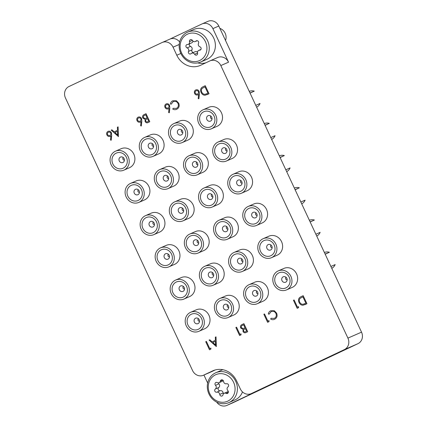 <?xml version="1.0" encoding="UTF-8"?>
<svg xmlns="http://www.w3.org/2000/svg" width="427" height="427" viewBox="0 0 427 427"><rect width="100%" height="100%" fill="white"/><g stroke="black" fill="none" stroke-linecap="round" stroke-linejoin="round"><path stroke-width="0.64" d="M344.365 349.612A8.887 8.076 -113.6 0 0 347.914 338.109L220.823 65.561A8.887 8.076 -113.6 0 0 209.961 60.869L217.674 57.496A8.887 8.076 66.4 0 1 228.541 62.187L212.886 28.625A8.887 8.076 -113.6 0 0 202.024 23.928L207.928 21.35A8.887 8.076 66.4 0 1 218.789 26.042L361.53 332.153A8.887 8.076 66.4 0 1 357.986 343.66L344.365 349.612L251.396 393.545L259.114 390.171A8.887 8.076 66.4 0 1 258.917 390.262L251.199 393.635A8.887 8.076 -113.6 0 0 251.396 393.545M216.686 402.09A8.887 8.076 -113.6 0 0 226.79 405.442A8.887 8.076 -113.6 0 0 226.988 405.351L259.114 390.171M357.986 343.66L232.886 402.773A8.887 8.076 66.4 0 1 232.694 402.858L226.79 405.442M179.217 44.477L173.047 47.178A8.887 8.076 -113.6 0 0 162.18 42.486A8.887 8.076 -113.6 0 0 161.988 42.572L69.014 86.505A8.887 8.076 -113.6 0 0 65.47 98.013L192.561 370.556A8.887 8.076 -113.6 0 0 203.423 375.253A8.887 8.076 -113.6 0 0 203.62 375.162L211.333 371.789A8.887 8.076 66.4 0 1 211.141 371.874L203.423 375.253M202.024 23.928A8.887 8.076 -113.6 0 0 201.832 24.019L169.802 39.156M209.961 60.869A8.887 8.076 -113.6 0 0 209.764 60.96L200.759 65.214A19.258 17.496 -113.6 0 1 200.338 65.406A19.258 17.496 -113.6 0 1 176.799 55.232L173.047 47.178M251.199 393.635A8.887 8.076 -113.6 0 1 240.337 388.938L236.579 380.884A19.258 17.496 -113.6 0 0 213.046 370.716A19.258 17.496 -113.6 0 0 212.625 370.908L203.62 375.162M203.935 375.029L207.666 383.03M215.251 369.937L211.333 371.789M162.18 42.486L169.898 39.113A8.887 8.076 66.4 0 1 179.634 41.958M197.696 62.918A19.258 17.496 -113.6 0 0 205.851 62.806M216.025 336.86L216.34 346.543L209.097 340.132L209.812 339.796L212.091 341.867L215.4 340.303L215.309 337.197L216.025 336.86L216.222 346.596M215.544 345L215.432 341.296L212.822 342.529L215.544 345M209.812 339.796L212.112 341.856M215.432 341.296L212.843 342.518L215.544 344.968M169.791 108.052L169.327 112.76L168.617 112.557L169.028 108.394L168.307 108.826C166.925 109.328 165.831 108.869 165.03 107.465C164.448 105.88 164.827 104.7 166.162 103.921C167.581 103.414 168.697 103.884 169.519 105.325L169.813 108.042L169.327 112.76M168.062 107.935C168.964 107.439 169.225 106.665 168.846 105.608C168.254 104.658 167.475 104.375 166.514 104.759C165.601 105.261 165.318 106.045 165.665 107.113C166.279 108.068 167.08 108.341 168.062 107.935M169.055 108.383L168.307 108.826M166.162 103.921L166.183 103.91C167.603 103.403 168.724 103.873 169.54 105.314L169.813 108.042M166.535 104.754C165.628 105.255 165.345 106.035 165.687 107.102C166.306 108.058 167.101 108.335 168.083 107.924M176.746 109.253L176.746 109.253C179.052 107.946 179.714 105.928 178.726 103.206L178.7 103.217C179.687 105.939 179.03 107.956 176.725 109.264C175.412 109.894 174.088 109.83 172.754 109.082L173.122 108.319L176.404 108.405M173.1 108.33L176.383 108.415C178.267 107.342 178.817 105.693 178.022 103.473C176.815 101.423 175.193 100.804 173.159 101.621L171.174 104.199L170.378 103.991C170.661 102.48 171.457 101.418 172.77 100.799L176.458 100.772L178.726 103.206M176.436 100.783L178.7 103.217M172.791 100.788L176.458 100.772M171.174 104.199L173.287 101.562M141.801 121.279L141.337 125.986L140.627 125.784L141.043 121.62L140.323 122.053C138.935 122.549 137.841 122.095 137.04 120.692C136.459 119.106 136.837 117.927 138.172 117.142C139.592 116.64 140.713 117.11 141.529 118.551L141.828 121.268L141.337 125.986M140.072 121.161C140.974 120.665 141.236 119.891 140.862 118.834C140.264 117.884 139.49 117.601 138.524 117.985C137.611 118.487 137.334 119.272 137.675 120.339C138.295 121.295 139.09 121.567 140.072 121.161C139.111 121.556 138.316 121.284 137.702 120.329C137.355 119.261 137.638 118.476 138.545 117.98M141.065 121.61L140.323 122.053M138.172 117.142L138.199 117.137C139.613 116.63 140.734 117.099 141.55 118.541L141.828 121.268M146.002 113.694L149.76 121.754L148.148 122.512L149.781 121.743L146.029 113.689L144.027 114.628C142.661 115.322 142.239 116.454 142.762 118.017L145.132 119.411L145.084 121.524C145.938 122.859 147.021 123.157 148.334 122.426L148.356 122.416M148.719 121.236L147.518 118.653L147.075 118.861C145.922 119.229 145.474 120.008 145.735 121.199C146.301 121.999 147 122.154 147.833 121.658L148.719 121.236M147.128 117.825L145.735 114.831L144.801 115.274C143.616 115.664 143.157 116.475 143.419 117.708L145.287 118.583L147.128 117.825M147.518 118.653L147.096 118.85C145.943 119.218 145.5 120.003 145.756 121.193C146.322 121.994 147.021 122.143 147.854 121.647M145.735 114.831L144.822 115.263C143.637 115.653 143.178 116.464 143.44 117.697L145.308 118.573L146.162 118.274M111.66 135.519L111.196 140.227L110.486 140.029L110.897 135.861L110.182 136.298C108.794 136.795 107.7 136.341 106.899 134.932C106.318 133.347 106.697 132.167 108.031 131.388C109.451 130.881 110.566 131.351 111.388 132.797L111.682 135.514L111.217 140.216M109.931 135.407C110.833 134.911 111.095 134.131 110.716 133.075C110.123 132.13 109.344 131.847 108.383 132.231C107.471 132.733 107.188 133.512 107.535 134.58C108.148 135.535 108.949 135.813 109.931 135.407M110.924 135.85L110.203 136.288M108.031 131.388L108.052 131.377C109.472 130.87 110.593 131.34 111.41 132.786L111.682 135.514M108.405 132.221C107.497 132.722 107.214 133.507 107.556 134.569C108.175 135.524 108.97 135.802 109.952 135.396M274.662 319.231L274.662 319.231C276.968 317.923 277.625 315.911 276.637 313.188L276.616 313.199C277.603 315.921 276.947 317.934 274.641 319.241C273.328 319.871 272.004 319.812 270.67 319.065L271.038 318.296L274.321 318.387M271.017 318.307L274.294 318.398C276.184 317.32 276.728 315.676 275.933 313.455C274.726 311.4 273.109 310.787 271.07 311.603L269.09 314.176L268.295 313.968C268.578 312.457 269.373 311.395 270.681 310.776L274.374 310.755L276.637 313.188M274.353 310.765L276.616 313.199M270.707 310.765L274.374 310.755M269.09 314.176L271.204 311.545M294.091 299.967L297.464 307.194L298.612 306.655L298.569 307.686L297.192 308.331L293.44 300.277L294.091 299.967L297.486 307.184M298.585 306.666L298.569 307.686M298.542 307.696L297.192 308.331M210.901 348.101L210.858 349.131L209.481 349.777L205.729 341.723L206.406 341.403L209.774 348.635L210.901 348.101M210.879 348.112L210.858 349.131M206.38 341.413L209.753 348.645M210.831 349.142L209.481 349.777M118.108 126.878L118.423 136.56L111.18 130.15L111.895 129.813L114.18 131.884L117.489 130.32L117.393 127.214L118.108 126.878L118.306 136.613M117.628 135.017L117.516 131.319L114.906 132.551L117.628 135.017M111.895 129.813L114.201 131.874M117.516 131.319L114.932 132.541L117.628 134.985M195.742 89.942L195.763 89.932C197.183 89.424 198.304 89.894 199.121 91.341L199.393 94.063L198.907 98.781L198.197 98.584L198.608 94.415L197.888 94.847C196.505 95.349 195.411 94.895 194.611 93.486C194.029 91.901 194.402 90.721 195.742 89.942C197.162 89.435 198.277 89.905 199.099 91.351L199.372 94.073L198.907 98.781M197.642 93.956C198.544 93.465 198.806 92.686 198.427 91.629C197.834 90.679 197.055 90.401 196.094 90.786C195.182 91.287 194.899 92.067 195.246 93.134C195.86 94.089 196.66 94.367 197.642 93.956M198.635 94.404L197.888 94.847M196.116 90.775C195.203 91.277 194.925 92.056 195.267 93.123C195.886 94.079 196.682 94.356 197.664 93.951M202.996 86.766L205.259 85.699L209.016 93.753L205.088 95.253C203.263 95.216 201.934 94.282 201.096 92.456C200.028 89.798 200.658 87.898 202.996 86.766M204.987 86.83L202.158 88.421C201.229 89.494 201.09 90.732 201.752 92.147C202.473 93.668 203.588 94.388 205.109 94.314L207.976 93.235L204.987 86.83L202.179 88.41C201.25 89.483 201.117 90.721 201.779 92.136C202.494 93.657 203.615 94.378 205.136 94.303L206.962 93.705M205.259 85.699L209.038 93.743L207.052 94.671M236.526 327.173L239.894 334.4L241.041 333.861L240.999 334.885L239.627 335.537L235.869 327.482L236.547 327.162L239.915 334.389M241.02 333.871L240.999 334.885M240.977 334.896L239.627 335.537M243.918 323.677L247.697 331.72L246.251 332.403C244.938 333.14 243.854 332.836 243 331.507L243.043 329.393L240.679 328C240.155 326.431 240.577 325.305 241.944 324.611L243.918 323.677L247.676 331.731L246.075 332.489M246.635 331.213L245.429 328.635L244.991 328.843C243.838 329.212 243.39 329.991 243.646 331.181C244.212 331.982 244.911 332.131 245.744 331.635L246.635 331.213M245.045 327.808L243.652 324.814L242.717 325.251C241.533 325.641 241.068 326.452 241.335 327.69L243.203 328.56L245.045 327.808M245.429 328.635L245.013 328.833C243.86 329.201 243.411 329.98 243.673 331.171C244.239 331.971 244.938 332.121 245.771 331.624M243.652 324.814L242.739 325.241C241.554 325.63 241.095 326.441 241.356 327.68L243.225 328.555L244.079 328.251M264.51 313.946L267.884 321.173L269.031 320.634L268.989 321.664L267.612 322.31L263.859 314.256L264.51 313.946L267.905 321.163M269.005 320.645L268.989 321.664M268.962 321.67L267.612 322.31M300.912 296.744L303.175 295.676L306.928 303.73L303.005 305.236C301.179 305.198 299.85 304.264 299.012 302.433C297.939 299.775 298.574 297.881 300.912 296.744M302.903 296.813L300.074 298.398C299.14 299.471 299.007 300.715 299.669 302.124C300.384 303.645 301.505 304.366 303.026 304.291L305.887 303.218L302.903 296.813L300.096 298.388C299.167 299.46 299.028 300.704 299.69 302.113C300.411 303.634 301.526 304.36 303.047 304.28L304.878 303.688M303.175 295.676L306.954 303.72L304.969 304.648M198.406 318.654A1.484 1.345 -113.6 0 0 199.548 321.264M198.929 331.299L204.602 328.817A10.371 9.421 -113.6 0 0 208.963 315.291A10.371 9.421 -113.6 0 0 196.292 309.815L190.618 312.297A10.371 9.421 66.4 0 1 203.289 317.773A10.371 9.421 66.4 0 1 198.929 331.299A10.371 9.421 66.4 0 1 186.252 325.822A10.371 9.421 66.4 0 1 190.618 312.297M187.955 325.016A8.294 7.537 -113.6 0 0 198.277 329.313A8.294 7.537 -113.6 0 0 201.587 318.574A8.294 7.537 -113.6 0 0 191.264 314.277A8.294 7.537 -113.6 0 0 187.955 325.016M194.381 322.054A2.962 2.69 -113.6 0 0 198 323.618A2.962 2.69 -113.6 0 0 199.249 319.754A2.962 2.69 -113.6 0 0 195.63 318.19A2.962 2.69 -113.6 0 0 194.381 322.054M227.612 304.851A1.484 1.345 -113.6 0 0 228.755 307.461M228.13 317.496L233.804 315.019A10.371 9.421 -113.6 0 0 238.17 301.489A10.371 9.421 -113.6 0 0 225.499 296.012L219.825 298.494A10.371 9.421 66.4 0 1 232.496 303.971A10.371 9.421 66.4 0 1 228.13 317.496A10.371 9.421 66.4 0 1 215.459 312.02A10.371 9.421 66.4 0 1 219.825 298.494M217.162 311.214A8.294 7.537 -113.6 0 0 227.484 315.516A8.294 7.537 -113.6 0 0 230.793 304.777A8.294 7.537 -113.6 0 0 220.471 300.48A8.294 7.537 -113.6 0 0 217.162 311.214M223.588 308.251A2.962 2.69 -113.6 0 0 227.207 309.815A2.962 2.69 -113.6 0 0 228.456 305.951A2.962 2.69 -113.6 0 0 224.832 304.387A2.962 2.69 -113.6 0 0 223.588 308.251M256.819 291.049A1.484 1.345 -113.6 0 0 257.961 293.664M257.337 303.698L263.011 301.216A10.371 9.421 -113.6 0 0 267.377 287.691A10.371 9.421 -113.6 0 0 254.7 282.215L249.026 284.692A10.371 9.421 66.4 0 1 261.703 290.168A10.371 9.421 66.4 0 1 257.337 303.698A10.371 9.421 66.4 0 1 244.666 298.222A10.371 9.421 66.4 0 1 249.026 284.692M246.368 297.416A8.294 7.537 -113.6 0 0 256.691 301.713A8.294 7.537 -113.6 0 0 260 290.974A8.294 7.537 -113.6 0 0 249.678 286.677A8.294 7.537 -113.6 0 0 246.368 297.416M252.795 294.454A2.962 2.69 -113.6 0 0 256.413 296.018A2.962 2.69 -113.6 0 0 257.657 292.153A2.962 2.69 -113.6 0 0 254.038 290.59A2.962 2.69 -113.6 0 0 252.795 294.454M286.021 277.251A1.484 1.345 -113.6 0 0 287.163 279.861M325.139 254.108L329.398 252.245A8.743 7.942 -113.6 0 0 324.381 252.496M286.544 289.896L292.217 287.414A10.371 9.421 -113.6 0 0 296.584 273.888A10.371 9.421 -113.6 0 0 283.907 268.412L278.233 270.894A10.371 9.421 66.4 0 1 290.91 276.37A10.371 9.421 66.4 0 1 286.544 289.896A10.371 9.421 66.4 0 1 273.872 284.419A10.371 9.421 66.4 0 1 278.233 270.894M275.575 283.613A8.294 7.537 -113.6 0 0 285.893 287.915A8.294 7.537 -113.6 0 0 289.202 277.176A8.294 7.537 -113.6 0 0 278.884 272.874A8.294 7.537 -113.6 0 0 275.575 283.613M281.996 280.651A2.962 2.69 -113.6 0 0 285.62 282.215A2.962 2.69 -113.6 0 0 286.864 278.351A2.962 2.69 -113.6 0 0 283.245 276.787A2.962 2.69 -113.6 0 0 281.996 280.651M331.763 268.321A8.743 7.942 -113.6 0 0 335.158 264.596L330.898 266.459M329.398 252.245L325.193 254.23M183.38 286.432A1.484 1.345 -113.6 0 0 184.523 289.042M183.904 299.076L189.577 296.594A10.371 9.421 -113.6 0 0 193.938 283.069A10.371 9.421 -113.6 0 0 181.267 277.593L175.593 280.075A10.371 9.421 66.4 0 1 188.264 285.551A10.371 9.421 66.4 0 1 183.904 299.076A10.371 9.421 66.4 0 1 171.227 293.6A10.371 9.421 66.4 0 1 175.593 280.075M172.93 292.794A8.294 7.537 -113.6 0 0 183.252 297.096A8.294 7.537 -113.6 0 0 186.562 286.357A8.294 7.537 -113.6 0 0 176.239 282.055A8.294 7.537 -113.6 0 0 172.93 292.794M179.356 289.832A2.962 2.69 -113.6 0 0 182.975 291.395A2.962 2.69 -113.6 0 0 184.224 287.531A2.962 2.69 -113.6 0 0 180.6 285.967A2.962 2.69 -113.6 0 0 179.356 289.832M212.587 272.629A1.484 1.345 -113.6 0 0 213.73 275.244M213.105 285.273L218.779 282.797A10.371 9.421 -113.6 0 0 223.145 269.266A10.371 9.421 -113.6 0 0 210.474 263.79L204.8 266.272A10.371 9.421 66.4 0 1 217.471 271.748A10.371 9.421 66.4 0 1 213.105 285.273A10.371 9.421 66.4 0 1 200.434 279.797A10.371 9.421 66.4 0 1 204.8 266.272M202.136 278.996A8.294 7.537 -113.6 0 0 212.459 283.293A8.294 7.537 -113.6 0 0 215.768 272.554A8.294 7.537 -113.6 0 0 205.446 268.257A8.294 7.537 -113.6 0 0 202.136 278.996M208.563 276.029A2.962 2.69 -113.6 0 0 212.182 277.598A2.962 2.69 -113.6 0 0 213.431 273.728A2.962 2.69 -113.6 0 0 209.806 272.164A2.962 2.69 -113.6 0 0 208.563 276.029M241.789 258.826A1.484 1.345 -113.6 0 0 242.936 261.441M242.312 271.476L247.986 268.994A10.371 9.421 -113.6 0 0 252.352 255.469A10.371 9.421 -113.6 0 0 239.675 249.992L234.001 252.469A10.371 9.421 66.4 0 1 246.678 257.951A10.371 9.421 66.4 0 1 242.312 271.476A10.371 9.421 66.4 0 1 229.641 266A10.371 9.421 66.4 0 1 234.001 252.469M231.343 265.194A8.294 7.537 -113.6 0 0 241.666 269.49A8.294 7.537 -113.6 0 0 244.975 258.751A8.294 7.537 -113.6 0 0 234.653 254.455A8.294 7.537 -113.6 0 0 231.343 265.194M237.764 262.231A2.962 2.69 -113.6 0 0 241.388 263.795A2.962 2.69 -113.6 0 0 242.632 259.931A2.962 2.69 -113.6 0 0 239.013 258.367A2.962 2.69 -113.6 0 0 237.764 262.231M270.996 245.029A1.484 1.345 -113.6 0 0 272.138 247.639M310.114 221.885L314.373 220.022A8.743 7.942 -113.6 0 0 309.356 220.273M271.519 257.673L277.192 255.191A10.371 9.421 -113.6 0 0 281.558 241.666A10.371 9.421 -113.6 0 0 268.882 236.19L263.208 238.672A10.371 9.421 66.4 0 1 275.879 244.148A10.371 9.421 66.4 0 1 271.519 257.673A10.371 9.421 66.4 0 1 258.847 252.197A10.371 9.421 66.4 0 1 263.208 238.672M260.55 251.391A8.294 7.537 -113.6 0 0 270.867 255.693A8.294 7.537 -113.6 0 0 274.177 244.954A8.294 7.537 -113.6 0 0 263.859 240.652A8.294 7.537 -113.6 0 0 260.55 251.391M266.971 248.429A2.962 2.69 -113.6 0 0 270.595 249.992A2.962 2.69 -113.6 0 0 271.839 246.128A2.962 2.69 -113.6 0 0 268.22 244.564A2.962 2.69 -113.6 0 0 266.971 248.429M316.738 236.099A8.743 7.942 -113.6 0 0 320.133 232.373L315.873 234.236M314.373 220.022L310.167 222.008M168.355 254.209A1.484 1.345 -113.6 0 0 169.498 256.819M168.878 266.854L174.552 264.372A10.371 9.421 -113.6 0 0 178.913 250.846A10.371 9.421 -113.6 0 0 166.242 245.37L160.568 247.852A10.371 9.421 66.4 0 1 173.239 253.328A10.371 9.421 66.4 0 1 168.878 266.854A10.371 9.421 66.4 0 1 156.202 261.377A10.371 9.421 66.4 0 1 160.568 247.852M157.905 260.571A8.294 7.537 -113.6 0 0 168.227 264.873A8.294 7.537 -113.6 0 0 171.537 254.134A8.294 7.537 -113.6 0 0 161.214 249.832A8.294 7.537 -113.6 0 0 157.905 260.571M164.331 257.609A2.962 2.69 -113.6 0 0 167.95 259.173A2.962 2.69 -113.6 0 0 169.199 255.309A2.962 2.69 -113.6 0 0 165.575 253.745A2.962 2.69 -113.6 0 0 164.331 257.609M197.562 240.406A1.484 1.345 -113.6 0 0 198.704 243.022M198.08 253.056L203.754 250.574A10.371 9.421 -113.6 0 0 208.12 237.044A10.371 9.421 -113.6 0 0 195.449 231.567L189.775 234.049A10.371 9.421 66.4 0 1 202.446 239.526A10.371 9.421 66.4 0 1 198.08 253.056A10.371 9.421 66.4 0 1 185.409 247.58A10.371 9.421 66.4 0 1 189.775 234.049M187.111 246.774A8.294 7.537 -113.6 0 0 197.434 251.071A8.294 7.537 -113.6 0 0 200.743 240.332A8.294 7.537 -113.6 0 0 190.421 236.035A8.294 7.537 -113.6 0 0 187.111 246.774M193.538 243.806A2.962 2.69 -113.6 0 0 197.157 245.376A2.962 2.69 -113.6 0 0 198.406 241.511A2.962 2.69 -113.6 0 0 194.781 239.942A2.962 2.69 -113.6 0 0 193.538 243.806M226.764 226.609A1.484 1.345 -113.6 0 0 227.906 229.219M227.287 239.253L232.961 236.771A10.371 9.421 -113.6 0 0 237.327 223.246A10.371 9.421 -113.6 0 0 224.65 217.77L218.976 220.252A10.371 9.421 66.4 0 1 231.653 225.728A10.371 9.421 66.4 0 1 227.287 239.253A10.371 9.421 66.4 0 1 214.616 233.777A10.371 9.421 66.4 0 1 218.976 220.252M216.318 232.971A8.294 7.537 -113.6 0 0 226.641 237.268A8.294 7.537 -113.6 0 0 229.945 226.529A8.294 7.537 -113.6 0 0 219.627 222.232A8.294 7.537 -113.6 0 0 216.318 232.971M222.739 230.009A2.962 2.69 -113.6 0 0 226.363 231.573A2.962 2.69 -113.6 0 0 227.607 227.708A2.962 2.69 -113.6 0 0 223.988 226.145A2.962 2.69 -113.6 0 0 222.739 230.009M255.97 212.806A1.484 1.345 -113.6 0 0 257.113 215.416M295.084 189.663L299.348 187.8A8.743 7.942 -113.6 0 0 294.331 188.051M256.494 225.451L262.167 222.969A10.371 9.421 -113.6 0 0 266.528 209.443A10.371 9.421 -113.6 0 0 253.857 203.967L248.183 206.449A10.371 9.421 66.4 0 1 260.854 211.925A10.371 9.421 66.4 0 1 256.494 225.451A10.371 9.421 66.4 0 1 243.822 219.974A10.371 9.421 66.4 0 1 248.183 206.449M245.525 219.168A8.294 7.537 -113.6 0 0 255.842 223.47A8.294 7.537 -113.6 0 0 259.152 212.731A8.294 7.537 -113.6 0 0 248.834 208.435A8.294 7.537 -113.6 0 0 245.525 219.168M251.946 216.206A2.962 2.69 -113.6 0 0 255.57 217.77A2.962 2.69 -113.6 0 0 256.814 213.906A2.962 2.69 -113.6 0 0 253.195 212.342A2.962 2.69 -113.6 0 0 251.946 216.206M301.713 203.876A8.743 7.942 -113.6 0 0 305.108 200.156L300.848 202.019M299.348 187.8L295.142 189.785M153.33 221.987A1.484 1.345 -113.6 0 0 154.473 224.597M153.848 234.631L159.527 232.149A10.371 9.421 -113.6 0 0 163.888 218.624A10.371 9.421 -113.6 0 0 151.217 213.148L145.543 215.63A10.371 9.421 66.4 0 1 158.214 221.106A10.371 9.421 66.4 0 1 153.848 234.631A10.371 9.421 66.4 0 1 141.177 229.155A10.371 9.421 66.4 0 1 145.543 215.63M142.88 228.349A8.294 7.537 -113.6 0 0 153.202 232.651A8.294 7.537 -113.6 0 0 156.512 221.912A8.294 7.537 -113.6 0 0 146.189 217.61A8.294 7.537 -113.6 0 0 142.88 228.349M149.306 225.387A2.962 2.69 -113.6 0 0 152.925 226.95A2.962 2.69 -113.6 0 0 154.174 223.086A2.962 2.69 -113.6 0 0 150.55 221.522A2.962 2.69 -113.6 0 0 149.306 225.387M182.537 208.184A1.484 1.345 -113.6 0 0 183.679 210.799M183.055 220.834L188.729 218.352A10.371 9.421 -113.6 0 0 193.095 204.821A10.371 9.421 -113.6 0 0 180.424 199.345L174.744 201.827A10.371 9.421 66.4 0 1 187.421 207.303A10.371 9.421 66.4 0 1 183.055 220.834A10.371 9.421 66.4 0 1 170.384 215.357A10.371 9.421 66.4 0 1 174.744 201.827M172.086 214.551A8.294 7.537 -113.6 0 0 182.409 218.848A8.294 7.537 -113.6 0 0 185.718 208.109A8.294 7.537 -113.6 0 0 175.396 203.812A8.294 7.537 -113.6 0 0 172.086 214.551M178.513 211.589A2.962 2.69 -113.6 0 0 182.132 213.153A2.962 2.69 -113.6 0 0 183.38 209.289A2.962 2.69 -113.6 0 0 179.756 207.725A2.962 2.69 -113.6 0 0 178.513 211.589M211.739 194.386A1.484 1.345 -113.6 0 0 212.881 196.996M212.262 207.031L217.935 204.549A10.371 9.421 -113.6 0 0 222.302 191.024A10.371 9.421 -113.6 0 0 209.625 185.548L203.951 188.029A10.371 9.421 66.4 0 1 216.628 193.506A10.371 9.421 66.4 0 1 212.262 207.031A10.371 9.421 66.4 0 1 199.59 201.555A10.371 9.421 66.4 0 1 203.951 188.029M201.293 200.749A8.294 7.537 -113.6 0 0 211.611 205.045A8.294 7.537 -113.6 0 0 214.92 194.312A8.294 7.537 -113.6 0 0 204.602 190.01A8.294 7.537 -113.6 0 0 201.293 200.749M207.714 197.786A2.962 2.69 -113.6 0 0 211.338 199.35A2.962 2.69 -113.6 0 0 212.582 195.486A2.962 2.69 -113.6 0 0 208.963 193.922A2.962 2.69 -113.6 0 0 207.714 197.786M240.945 180.584A1.484 1.345 -113.6 0 0 242.088 183.199M280.059 157.446L284.323 155.577A8.743 7.942 -113.6 0 0 279.306 155.828M241.468 193.228L247.142 190.752A10.371 9.421 -113.6 0 0 251.503 177.221A10.371 9.421 -113.6 0 0 238.832 171.745L233.158 174.227A10.371 9.421 66.4 0 1 245.829 179.703A10.371 9.421 66.4 0 1 241.468 193.228A10.371 9.421 66.4 0 1 228.797 187.752A10.371 9.421 66.4 0 1 233.158 174.227M230.5 186.951A8.294 7.537 -113.6 0 0 240.817 191.248A8.294 7.537 -113.6 0 0 244.127 180.509A8.294 7.537 -113.6 0 0 233.809 176.212A8.294 7.537 -113.6 0 0 230.5 186.951M236.921 183.984A2.962 2.69 -113.6 0 0 240.545 185.548A2.962 2.69 -113.6 0 0 241.789 181.683A2.962 2.69 -113.6 0 0 238.17 180.119A2.962 2.69 -113.6 0 0 236.921 183.984M286.688 171.654A8.743 7.942 -113.6 0 0 290.082 167.934L285.823 169.797M284.323 155.577L280.117 157.568M138.305 189.764A1.484 1.345 -113.6 0 0 139.448 192.38M138.823 202.409L144.497 199.932A10.371 9.421 -113.6 0 0 148.863 186.402A10.371 9.421 -113.6 0 0 136.192 180.925L130.518 183.407A10.371 9.421 66.4 0 1 143.189 188.883A10.371 9.421 66.4 0 1 138.823 202.409A10.371 9.421 66.4 0 1 126.152 196.932A10.371 9.421 66.4 0 1 130.518 183.407M127.854 196.132A8.294 7.537 -113.6 0 0 138.177 200.428A8.294 7.537 -113.6 0 0 141.486 189.689A8.294 7.537 -113.6 0 0 131.164 185.393A8.294 7.537 -113.6 0 0 127.854 196.132M134.281 193.164A2.962 2.69 -113.6 0 0 137.9 194.728A2.962 2.69 -113.6 0 0 139.149 190.864A2.962 2.69 -113.6 0 0 135.524 189.3A2.962 2.69 -113.6 0 0 134.281 193.164M167.512 175.961A1.484 1.345 -113.6 0 0 168.654 178.577M168.03 188.611L173.704 186.129A10.371 9.421 -113.6 0 0 178.07 172.604A10.371 9.421 -113.6 0 0 165.393 167.128L159.719 169.604A10.371 9.421 66.4 0 1 172.396 175.081A10.371 9.421 66.4 0 1 168.03 188.611A10.371 9.421 66.4 0 1 155.359 183.135A10.371 9.421 66.4 0 1 159.719 169.604M157.061 182.329A8.294 7.537 -113.6 0 0 167.384 186.626A8.294 7.537 -113.6 0 0 170.693 175.887A8.294 7.537 -113.6 0 0 160.371 171.59A8.294 7.537 -113.6 0 0 157.061 182.329M163.488 179.367A2.962 2.69 -113.6 0 0 167.106 180.931A2.962 2.69 -113.6 0 0 168.35 177.066A2.962 2.69 -113.6 0 0 164.731 175.502A2.962 2.69 -113.6 0 0 163.488 179.367M196.714 162.164A1.484 1.345 -113.6 0 0 197.856 164.774M197.237 174.808L202.91 172.327A10.371 9.421 -113.6 0 0 207.276 158.801A10.371 9.421 -113.6 0 0 194.6 153.325L188.926 155.807A10.371 9.421 66.4 0 1 201.603 161.283A10.371 9.421 66.4 0 1 197.237 174.808A10.371 9.421 66.4 0 1 184.565 169.332A10.371 9.421 66.4 0 1 188.926 155.807M186.268 168.526A8.294 7.537 -113.6 0 0 196.585 172.828A8.294 7.537 -113.6 0 0 199.895 162.089A8.294 7.537 -113.6 0 0 189.577 157.787A8.294 7.537 -113.6 0 0 186.268 168.526M192.689 165.564A2.962 2.69 -113.6 0 0 196.313 167.128A2.962 2.69 -113.6 0 0 197.557 163.263A2.962 2.69 -113.6 0 0 193.938 161.7A2.962 2.69 -113.6 0 0 192.689 165.564M225.92 148.361A1.484 1.345 -113.6 0 0 227.063 150.977M265.034 125.223L269.298 123.36A8.743 7.942 -113.6 0 0 264.281 123.606M226.443 161.006L232.117 158.529A10.371 9.421 -113.6 0 0 236.478 144.999A10.371 9.421 -113.6 0 0 223.807 139.522L218.133 142.004A10.371 9.421 66.4 0 1 230.804 147.48A10.371 9.421 66.4 0 1 226.443 161.006A10.371 9.421 66.4 0 1 213.767 155.529A10.371 9.421 66.4 0 1 218.133 142.004M215.475 154.729A8.294 7.537 -113.6 0 0 225.792 159.025A8.294 7.537 -113.6 0 0 229.102 148.286A8.294 7.537 -113.6 0 0 218.784 143.99A8.294 7.537 -113.6 0 0 215.475 154.729M221.896 151.761A2.962 2.69 -113.6 0 0 225.515 153.33A2.962 2.69 -113.6 0 0 226.764 149.466A2.962 2.69 -113.6 0 0 223.145 147.897A2.962 2.69 -113.6 0 0 221.896 151.761M271.663 139.437A8.743 7.942 -113.6 0 0 275.057 135.711L270.793 137.574M269.298 123.36L265.092 125.346M123.28 157.542A1.484 1.345 -113.6 0 0 124.422 160.157M123.798 170.186L129.472 167.71A10.371 9.421 -113.6 0 0 133.838 154.179A10.371 9.421 -113.6 0 0 121.167 148.703L115.493 151.185A10.371 9.421 66.4 0 1 128.164 156.661A10.371 9.421 66.4 0 1 123.798 170.186A10.371 9.421 66.4 0 1 111.127 164.71A10.371 9.421 66.4 0 1 115.493 151.185M112.829 163.909A8.294 7.537 -113.6 0 0 123.152 168.206A8.294 7.537 -113.6 0 0 126.461 157.467A8.294 7.537 -113.6 0 0 116.139 153.17A8.294 7.537 -113.6 0 0 112.829 163.909M119.256 160.942A2.962 2.69 -113.6 0 0 122.875 162.511A2.962 2.69 -113.6 0 0 124.124 158.641A2.962 2.69 -113.6 0 0 120.499 157.077A2.962 2.69 -113.6 0 0 119.256 160.942M152.482 143.739A1.484 1.345 -113.6 0 0 153.629 146.354M153.005 156.389L158.679 153.907A10.371 9.421 -113.6 0 0 163.045 140.382A10.371 9.421 -113.6 0 0 150.368 134.905L144.694 137.382A10.371 9.421 66.4 0 1 157.371 142.864A10.371 9.421 66.4 0 1 153.005 156.389A10.371 9.421 66.4 0 1 140.334 150.912A10.371 9.421 66.4 0 1 144.694 137.382M142.036 150.107A8.294 7.537 -113.6 0 0 152.359 154.403A8.294 7.537 -113.6 0 0 155.668 143.664A8.294 7.537 -113.6 0 0 145.345 139.367A8.294 7.537 -113.6 0 0 142.036 150.107M148.457 147.144A2.962 2.69 -113.6 0 0 152.081 148.708A2.962 2.69 -113.6 0 0 153.325 144.844A2.962 2.69 -113.6 0 0 149.706 143.28A2.962 2.69 -113.6 0 0 148.457 147.144M181.688 129.941A1.484 1.345 -113.6 0 0 182.831 132.551M182.212 142.586L187.885 140.104A10.371 9.421 -113.6 0 0 192.251 126.579A10.371 9.421 -113.6 0 0 179.575 121.103L173.901 123.584A10.371 9.421 66.4 0 1 186.572 129.061A10.371 9.421 66.4 0 1 182.212 142.586A10.371 9.421 66.4 0 1 169.54 137.11A10.371 9.421 66.4 0 1 173.901 123.584M171.243 136.304A8.294 7.537 -113.6 0 0 181.56 140.606A8.294 7.537 -113.6 0 0 184.87 129.867A8.294 7.537 -113.6 0 0 174.552 125.565A8.294 7.537 -113.6 0 0 171.243 136.304M177.664 133.341A2.962 2.69 -113.6 0 0 181.288 134.905A2.962 2.69 -113.6 0 0 182.532 131.041A2.962 2.69 -113.6 0 0 178.913 129.477A2.962 2.69 -113.6 0 0 177.664 133.341M210.895 116.139A1.484 1.345 -113.6 0 0 212.038 118.754M250.008 93.001L254.273 91.138A8.743 7.942 -113.6 0 0 249.256 91.383M211.418 128.789L217.092 126.307A10.371 9.421 -113.6 0 0 221.453 112.776A10.371 9.421 -113.6 0 0 208.782 107.3L203.108 109.782A10.371 9.421 66.4 0 1 215.779 115.258A10.371 9.421 66.4 0 1 211.418 128.789A10.371 9.421 66.4 0 1 198.742 123.312A10.371 9.421 66.4 0 1 203.108 109.782M200.45 122.506A8.294 7.537 -113.6 0 0 210.767 126.803A8.294 7.537 -113.6 0 0 214.076 116.064A8.294 7.537 -113.6 0 0 203.754 111.767A8.294 7.537 -113.6 0 0 200.45 122.506M206.871 119.544A2.962 2.69 -113.6 0 0 210.49 121.108A2.962 2.69 -113.6 0 0 211.739 117.244A2.962 2.69 -113.6 0 0 208.12 115.674A2.962 2.69 -113.6 0 0 206.871 119.544M256.638 107.214A8.743 7.942 -113.6 0 0 260.032 103.489L255.768 105.352M254.273 91.138L250.067 93.123M233.596 382.325A14.518 13.189 -113.6 0 0 215.534 374.805A14.518 13.189 -113.6 0 0 209.742 393.598A14.518 13.189 -113.6 0 0 227.804 401.118A14.518 13.189 -113.6 0 0 233.596 382.325M208.963 393.993A16.295 14.806 66.4 0 1 215.822 372.734A16.295 14.806 66.4 0 1 235.736 381.338A16.295 14.806 66.4 0 1 228.877 402.597A16.295 14.806 66.4 0 1 208.963 393.993M228.194 391.132A1.772 1.607 -113.6 0 0 227.826 390.604A2.429 2.21 66.4 0 1 227.997 386.905A1.772 1.607 -113.6 0 0 226.518 383.74A2.429 2.21 66.4 0 1 223.588 381.508A1.772 1.607 -113.6 0 0 220.359 381.097A2.429 2.21 66.4 0 1 217.258 382.565A1.772 1.607 -113.6 0 0 215.512 385.325A2.429 2.21 66.4 0 1 215.341 389.018A1.772 1.607 -113.6 0 0 216.82 392.189A2.429 2.21 66.4 0 1 219.75 394.42A1.772 1.607 -113.6 0 0 222.979 394.826A2.429 2.21 66.4 0 1 226.08 393.363A1.772 1.607 -113.6 0 0 228.194 391.132M218.4 382.838A1.772 1.607 -113.6 0 0 218.918 383.836A2.429 2.21 66.4 0 1 218.747 387.529A1.772 1.607 -113.6 0 0 220.225 390.7A2.429 2.21 66.4 0 1 223.156 392.931A1.772 1.607 -113.6 0 0 223.47 393.801M222.835 369.707A16.295 14.806 -113.6 0 0 221.949 370.054L215.822 372.734M228.877 402.597L235.005 399.918A16.295 14.806 -113.6 0 0 242.488 391.906M223.273 380.638A2.429 2.21 66.4 0 1 222.542 381.183L219.136 382.672M224.202 393.256L227.607 391.767A2.429 2.21 66.4 0 1 228.344 391.596M180.189 44.883A14.518 13.189 -113.6 0 0 192.145 61.461A14.518 13.189 -113.6 0 0 206.865 49.842A14.518 13.189 -113.6 0 0 194.915 33.263A14.518 13.189 -113.6 0 0 180.189 44.883M209.182 49.847A16.295 14.806 66.4 0 1 200.738 61.995A16.295 14.806 66.4 0 1 185.553 59.524A16.295 14.806 66.4 0 1 179.239 44.285A16.295 14.806 66.4 0 1 187.683 32.132A16.295 14.806 66.4 0 1 202.868 34.608A16.295 14.806 66.4 0 1 209.182 49.847M225.525 40.485A8.887 8.076 -113.6 0 0 226.048 38.233A8.887 8.076 -113.6 0 0 219.878 28.385M189.444 41.013A1.772 1.607 -113.6 0 0 189.492 41.649A2.429 2.21 66.4 0 1 187.442 44.504A1.772 1.607 -113.6 0 0 187.111 47.899A2.429 2.21 66.4 0 1 188.531 51.395A1.772 1.607 -113.6 0 0 191.147 53.61A2.429 2.21 66.4 0 1 194.616 54.256A1.772 1.607 -113.6 0 0 197.568 53.076A2.429 2.21 66.4 0 1 199.612 50.221A1.772 1.607 -113.6 0 0 199.948 46.826A2.429 2.21 66.4 0 1 198.523 43.33A1.772 1.607 -113.6 0 0 195.908 41.115A2.429 2.21 66.4 0 1 192.438 40.469A1.772 1.607 -113.6 0 0 189.444 41.013M189.508 43.805A1.772 1.607 -113.6 0 0 190.517 46.41A2.429 2.21 66.4 0 1 191.936 49.906A1.772 1.607 -113.6 0 0 193.271 52.532M200.738 61.995L206.865 59.316A16.295 14.806 -113.6 0 0 215.309 47.167A16.295 14.806 -113.6 0 0 208.995 31.929A16.295 14.806 -113.6 0 0 193.81 29.452L187.683 32.132M191.76 53.194L195.166 51.704A2.429 2.21 66.4 0 1 197.509 52.137M192.951 41.099A2.429 2.21 66.4 0 1 191.702 42.844L188.296 44.333M226.988 405.351L232.886 402.773M228.541 62.187L220.823 65.561M347.914 338.109L361.53 332.153M218.789 26.042L212.886 28.625M213.473 370.535L212.625 370.908M180.856 53.46L176.799 55.232M222.697 380.078L220.359 381.097M218.747 387.529L215.341 389.018M223.156 392.931L219.75 394.42M220.225 390.7L216.82 392.189M218.918 383.836L215.512 385.325M228.317 392.381L226.08 393.363M192.385 40.384L189.492 41.649M190.517 46.41L187.111 47.899M200.743 49.724L199.612 50.221M197.546 52.975L194.616 54.256M191.936 49.906L188.531 51.395M196.884 40.688L195.908 41.115M200.952 49.431L198.758 50.391M197.189 40.704L195.294 41.531"/></g></svg>
